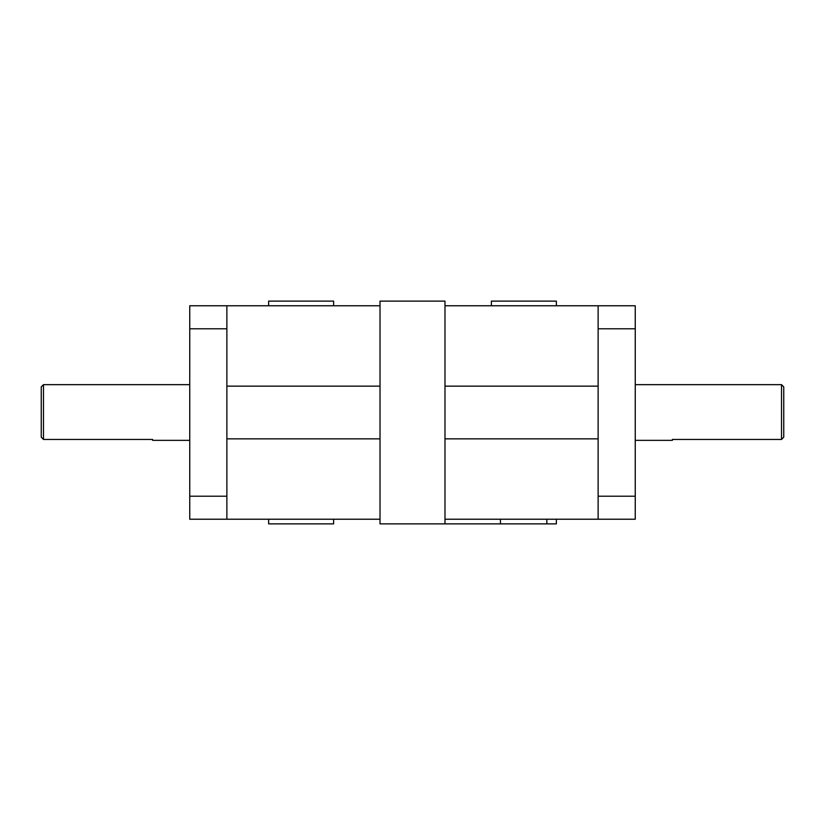 <?xml version="1.0" encoding="UTF-8"?>
<svg xmlns="http://www.w3.org/2000/svg" width="825" height="825" viewBox="0 0 825 825"><rect width="100%" height="100%" fill="white"/><g stroke="black" fill="none" stroke-linecap="round" stroke-linejoin="round"><path stroke-width="1.24" d="M226.875 519.234L226.875 496.217L189.75 496.217L189.75 519.234L380.016 519.234L380.016 523.875L444.984 523.875L444.984 519.234L635.25 519.234L635.25 305.766L598.125 305.766L598.125 328.783L635.25 328.783M635.25 496.217L598.125 496.217L598.125 519.234M598.125 496.217L598.125 328.783M226.875 305.766L189.75 305.766L189.75 328.783L226.875 328.783L226.875 305.766L380.016 305.766L380.016 301.125L444.984 301.125L444.984 305.766L598.125 305.766M189.75 496.217L189.75 328.783M781.523 384.656L781.523 439.457L783.75 437.157L783.75 386.884L781.523 384.656L635.25 384.656M635.25 440.344L672.375 440.344L672.375 439.457L781.523 439.457M41.25 437.157L43.477 439.457L43.477 384.656L41.25 386.884L41.25 437.157M43.477 439.457L152.625 439.457L152.625 440.344L189.75 440.344M444.984 523.875L556.359 523.875L556.359 519.234M556.359 305.766L556.359 301.125L491.391 301.125L491.391 305.766M268.641 519.234L268.641 523.875L333.609 523.875L333.609 519.234M333.609 305.766L333.609 301.125L268.641 301.125L268.641 305.766M444.984 386.141L598.125 386.141M598.125 438.859L444.984 438.859M226.875 386.141L380.016 386.141M380.016 438.859L226.875 438.859M444.984 519.234L444.984 305.766M380.016 519.234L380.016 305.766M226.875 496.217L226.875 328.783M500.435 519.234L500.435 523.875M546.841 523.875L546.841 519.234M189.75 384.656L43.477 384.656"/></g></svg>
